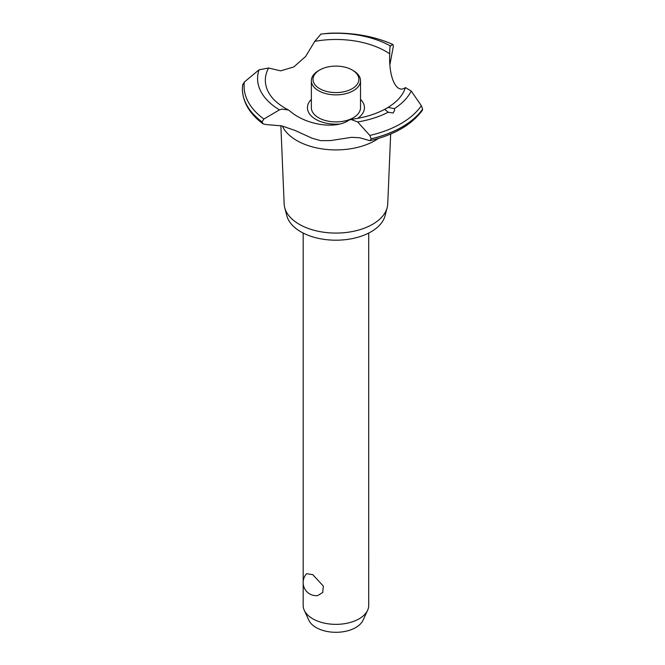 <?xml version="1.0" encoding="UTF-8"?>
<svg xmlns="http://www.w3.org/2000/svg" width="665" height="665" viewBox="0 0 665 665"><rect width="100%" height="100%" fill="white"/><g stroke="black" fill="none" stroke-linecap="round" stroke-linejoin="round"><path stroke-width="1" d="M303.174 583.513L303.174 605.433A32.776 18.919 0 0 0 304.271 610.295A32.776 18.919 0 0 0 312.766 618.807A32.776 18.919 0 0 0 344.445 623.704A32.776 18.919 0 0 0 367.612 610.295A32.776 18.919 0 0 0 368.718 605.433L368.718 233.066M306.59 573.704L312.766 574.66L323.331 586.056L322.741 592.473L317.687 595.599A13.109 13.109 0 0 1 306.59 573.704M367.612 610.295L362.999 620.295A28.005 16.168 180 0 1 343.207 631.742A28.005 16.168 180 0 1 316.141 627.561A28.005 16.168 180 0 1 308.884 620.295L304.271 610.295M390.671 134.047L387.737 203.897A51.803 29.908 180 0 1 387.171 207.621L385.043 215.801A49.651 28.67 180 0 1 351.469 238.76A49.651 28.67 180 0 1 300.838 231.802A49.651 28.67 180 0 1 286.848 215.801L284.711 207.621A51.803 29.908 180 0 1 284.154 203.897L280.863 125.668M387.171 207.621A51.803 29.908 180 0 1 352.142 231.578A51.803 29.908 180 0 1 299.308 224.321A51.803 29.908 180 0 1 284.711 207.621M378.435 138.445A55.386 31.978 180 0 1 375.11 140.548A55.386 31.978 180 0 1 296.781 140.548A55.386 31.978 180 0 1 282.351 126.017M390.064 46.6L390.272 45.893L392.907 44.522L393.356 46.143L389.989 64.281M281.827 125.893L266.075 124.555L263.074 123.873L262.06 121.894L263.864 119.018L279.466 109.866L281.827 109.093L288.419 109.966L290.181 111.288C306.166 125.02 335.401 129.534 348.651 120.34L350.829 119.401L357.645 121.969L369.84 135.436L371.17 138.794L369.964 140.681L359.457 137.713L351.577 137.322L330.621 140.573L320.696 140.656L312.118 138.237L295.318 130.564L281.827 125.893M328.818 33.25A91.87 53.042 180 0 1 392.907 44.522L393.007 44.53C373.971 36.109 352.583 32.344 328.834 33.25L320.904 34.098L314.761 41.355L305.667 56.434L293.78 66.949L280.663 70.856L268.585 68.013L259.034 69.817L244.346 82.019L242.592 85.112M339.441 124.039A28.495 16.45 180 0 1 315.792 119.343A28.495 16.45 180 0 1 311.361 99.384M314.761 41.355A70.606 40.764 180 0 1 385.875 51.413A70.606 40.764 180 0 1 389.715 53.815C389.757 47.905 390.023 45.411 390.513 46.351M288.419 109.966L285.268 108.254C277.712 103.815 272.334 98.869 269.134 93.424A70.606 40.764 180 0 1 268.585 68.013M393.181 113.008L388.161 112.235L384.794 109.409L388.036 107.414L394.37 108.644L394.619 110.232L393.181 113.008M369.964 140.681C394.187 134.945 411.618 124.854 422.283 110.407L422.624 109.085L421.336 105.702L411.236 91.03L405.401 87.581A70.606 40.764 180 0 1 402.757 93.424C399.773 98.503 394.869 103.166 388.036 107.406M405.401 87.581C396.415 94.305 388.576 77.406 389.715 53.815L389.715 54.613M360.521 99.384A28.495 16.45 180 0 1 357.654 118.37M353.323 70.648L352.167 69.983L353.323 70.648A24.58 14.189 180 0 1 360.521 80.681L360.521 107.713A24.58 14.189 180 0 1 345.351 120.822A24.58 14.189 180 0 1 318.56 117.747A24.58 14.189 180 0 1 311.361 107.713L311.361 80.681A24.58 14.189 180 0 1 318.56 70.648L319.724 69.983A22.943 13.242 0 0 0 319.724 88.711A22.943 13.242 0 0 0 352.167 88.711A22.943 13.242 0 0 0 352.167 69.983A22.943 13.242 0 0 0 319.724 69.983M360.521 80.681A24.58 14.189 180 0 1 345.351 93.798A24.58 14.189 180 0 1 318.56 90.714A24.58 14.189 180 0 1 311.361 80.681M422.624 109.085A93.566 54.023 180 0 1 402.101 126.949A93.566 54.023 180 0 1 371.17 138.794M422.624 109.143A93.566 54.023 180 0 1 402.101 126.998A93.566 54.023 180 0 1 371.17 138.844M388.161 112.235A78.362 45.245 180 0 1 357.645 121.969M421.336 105.702A91.87 53.042 180 0 1 400.904 123.64A91.87 53.042 180 0 1 369.84 135.436M411.236 91.03A78.362 45.245 180 0 1 394.37 108.644M262.06 121.953A93.566 54.023 180 0 1 242.376 88.919A93.566 54.023 180 0 1 242.376 88.802A93.566 54.023 180 0 1 242.376 88.778M262.06 121.894A93.566 54.023 180 0 1 242.376 88.744A93.566 54.023 180 0 1 242.376 88.428L242.609 84.829M263.864 119.018A91.87 53.042 180 0 1 244.346 82.019M279.466 109.866A78.362 45.245 180 0 1 259.034 69.817M320.904 34.098A78.362 45.245 180 0 1 390.272 45.893M303.174 233.066L303.174 581.626M368.718 560.77A13.109 13.109 0 0 0 368.718 558.883M385.01 109.151C375.359 114.338 363.971 117.755 350.829 119.401M263.074 123.873C249.666 113.931 242.767 102.277 242.376 88.919"/></g></svg>
